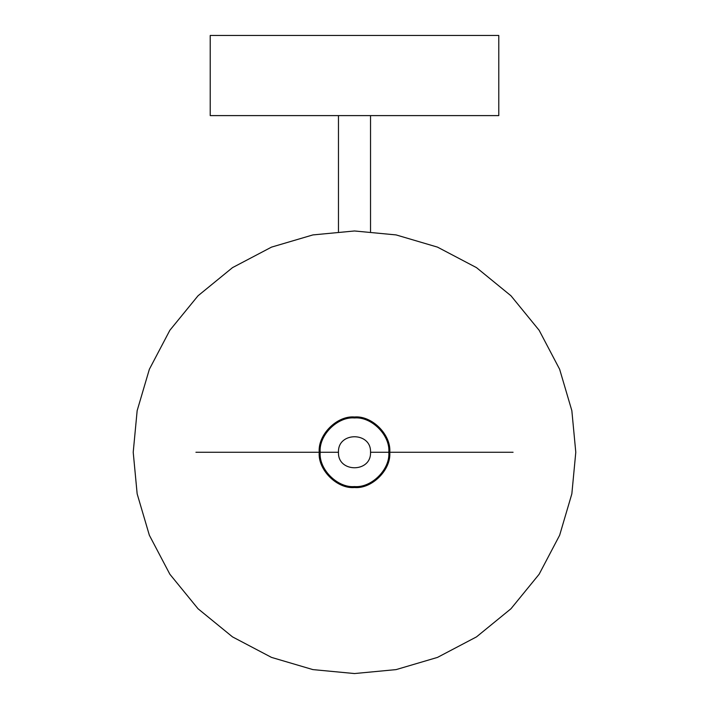 <?xml version="1.0" encoding="UTF-8"?>
<svg xmlns="http://www.w3.org/2000/svg" width="709" height="709" viewBox="0 0 709 709"><rect width="100%" height="100%" fill="white"/><g stroke="black" fill="none" stroke-linecap="round" stroke-linejoin="round"><path stroke-width="1.06" d="M210.218 35.45L210.218 115.602L498.781 115.602L498.781 35.45L210.218 35.45M370.532 452.262C371.41 431.586 337.59 431.586 338.468 452.262C337.59 472.93 371.41 472.93 370.532 452.262L388.807 452.262C390.34 469.234 371.472 488.102 354.5 486.569C337.528 488.102 318.66 469.234 320.193 452.262L338.468 452.262M513.068 452.262L389.773 452.262C391.341 469.712 371.95 489.104 354.5 487.526C337.05 489.104 317.659 469.712 319.227 452.262C317.659 434.812 337.05 415.412 354.5 416.989C371.95 415.412 391.341 434.812 389.773 452.262C391.341 469.712 371.95 489.104 354.5 487.526C337.05 489.104 317.659 469.712 319.227 452.262C317.659 469.712 337.05 489.104 354.5 487.526C371.95 489.104 391.341 469.712 389.773 452.262C391.341 434.812 371.95 415.412 354.5 416.989C337.05 415.412 317.659 434.812 319.227 452.262L195.932 452.262M388.807 452.262C390.34 435.291 371.472 416.422 354.5 417.956C337.528 416.422 318.66 435.291 320.193 452.262L319.227 452.262M370.532 231.551L370.532 115.602M338.468 231.551L338.468 115.602M575.788 452.262L571.844 493.863L559.64 535.251L539.132 574.246L510.976 608.739L476.492 636.886L437.488 657.403L396.101 669.606L354.5 673.55L312.899 669.606L271.512 657.403L232.508 636.886L198.024 608.739L169.868 574.246L149.36 535.251L137.156 493.863L133.212 452.262L137.156 410.662L149.36 369.274L169.868 330.27L198.024 295.786L232.508 267.63L271.512 247.122L312.899 234.918L354.5 230.974L396.101 234.918L437.488 247.122L476.492 267.63L510.976 295.786L539.132 330.27L559.64 369.274L571.844 410.662L575.788 452.262"/></g></svg>
